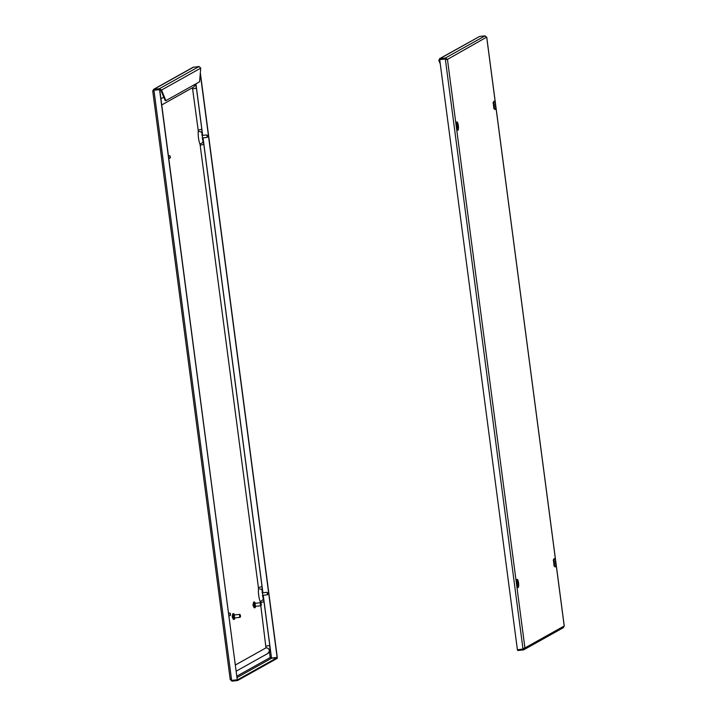 <?xml version="1.0" encoding="UTF-8"?>
<svg xmlns="http://www.w3.org/2000/svg" width="717" height="717" viewBox="0 0 717 717"><rect width="100%" height="100%" fill="white"/><g stroke="black" fill="none" stroke-linecap="round" stroke-linejoin="round"><path stroke-width="1.08" d="M262.61 596.078A2.008 0.475 83.9 0 0 262.646 596.078A2.008 0.475 83.9 0 0 262.933 595.298M202.391 138.686A2.008 0.475 83.9 0 0 202.427 138.686A2.008 0.475 83.9 0 0 202.714 137.906M152.793 91.014L153.949 90.234L159.559 89.634L237.255 679.788L231.636 680.397L230.247 679.716L152.73 90.934L154.03 89.258L154.119 89.957L159.541 89.374L159.452 88.675L153.465 89.428L193.016 67.308L199.093 66.511L200.733 68.133L199.577 81.792L165.887 100.631L165.215 100.703L160.859 90.127L161.54 90.055L159.452 88.675L199.093 66.511M153.465 90.942L153.805 90.037M270.345 657.776L270.927 657.874M237.121 677.511L271.501 658.287L270.219 657.507L271.519 658.089L277.291 657.399L200.339 72.838M270.694 657.839L271.519 658.089L263.247 595.262M200.267 73.627L277.138 657.489M154.038 90.181L159.559 89.634M237.255 679.788L159.721 89.544M230.274 679.546L231.95 681.15L231.86 680.46L237.47 679.859L237.569 680.55L231.95 681.15M231.43 680.352L232.057 680.352M271.501 658.287L277.12 657.686L277.21 658.376L237.569 680.55M277.12 657.686L237.47 679.859M160.859 90.127L159.541 89.374M200.733 68.133L161.54 90.055L165.887 100.631M202.454 135.414A2.008 0.475 83.9 0 0 201.997 134.706A2.008 0.475 83.9 0 0 201.961 134.715M262.664 592.807A2.008 0.475 83.9 0 0 262.216 592.099A2.008 0.475 83.9 0 0 262.18 592.108M232.962 618.493L232.183 616.88L232.559 614.756M234.701 617.821A2.886 0.681 -96.1 0 1 234.262 619.363A2.886 0.681 -96.1 0 1 233.312 616.862A2.886 0.681 -96.1 0 1 233.652 613.635A2.886 0.681 -96.1 0 1 234.405 615.043M234.262 619.363L233.59 619.434A2.886 0.681 -96.1 0 1 232.631 616.934A2.886 0.681 -96.1 0 1 232.971 613.707L233.652 613.635M234.62 617.687L233.679 616.656L233.823 615.249L234.351 615.195M240.509 616.772L240.025 617.355L239.523 616.055L239.792 614.406L240.509 616.772L240.303 614.836M240.025 617.355L234.844 617.911L234.342 616.611L234.522 614.926L239.702 614.37M253.746 606.869L252.967 605.256L253.343 603.131M255.485 606.197A2.886 0.681 -96.1 0 1 255.046 607.738A2.886 0.681 -96.1 0 1 254.096 605.238A2.886 0.681 -96.1 0 1 254.436 602.011A2.886 0.681 -96.1 0 1 255.189 603.418M255.046 607.738L254.374 607.81A2.886 0.681 -96.1 0 1 253.415 605.309A2.886 0.681 -96.1 0 1 253.755 602.083L254.436 602.011M255.404 606.062L254.463 605.031L254.607 603.624L255.135 603.571M261.293 605.148L260.809 605.731L260.307 604.431L260.576 602.782L261.293 605.148L261.087 603.212M235.472 664.946L265.98 647.872L260.8 605.74L255.628 606.286L255.127 604.987L255.306 603.302L260.486 602.746M199.873 143.92A2.008 0.475 -96.1 0 1 200.168 145.201L203.825 144.431L202.902 140.541A3.011 2.196 -21.2 0 1 199.873 143.92A9.267 2.205 83.9 0 1 198.233 131.48A3.011 1.757 4.1 0 1 201.988 133.434L202.902 140.541M192.443 87.77L198.179 130.073A2.008 0.475 -96.1 0 1 198.233 131.48M160.931 98.767L163.763 97.18M200.168 145.201L258.389 587.465A2.008 0.475 -96.1 0 1 258.452 588.872A9.267 2.205 83.9 0 0 260.083 601.312A2.008 0.475 -96.1 0 1 260.388 602.585L260.405 602.755M207.231 135.307L207.455 136.992L207.231 135.307M207.007 135.119L207.195 137.332M206.828 134.939L201.988 135.459M170.117 156.064L170.341 157.749L170.117 156.064M169.893 155.876L170.081 158.09M230.336 613.456L230.56 615.141L230.336 613.456M230.103 613.268L230.291 615.482M267.45 592.699L267.674 594.375L267.45 592.699M267.217 592.511L267.414 594.725M493.905 105.498L494.219 106.492L494.354 105.757L493.932 104.315L493.905 105.498M493.914 104.171L494.237 106.645L493.914 104.171M446.306 59.161L447.453 59.421L445.4 58.023L439.431 58.767L479.628 36.433L439.987 58.606L438.786 60.336L439.772 60.094M564.234 626.156L486.726 37.454L485.051 35.85L479.628 36.433M563.535 627.572L523.984 649.692L523.329 649.916L524.934 647.953L523.016 649.154L445.32 59L439.709 59.601L445.481 58.911L446.781 59.493L445.499 58.713L440.077 59.296L439.987 58.606M485.051 35.85L445.4 58.023L445.499 58.713M523.016 649.154L517.405 649.754L439.709 59.601M562.97 627.742L564.207 625.986L524.934 647.953L447.453 59.421L486.682 37.114M523.975 648.804L517.62 649.826L517.71 650.516L523.329 649.916L523.643 649.082M523.24 649.217L524.261 648.025M439.951 61.447L439.772 59.377M440.283 63.983L438.786 60.336M456.379 123.754L456.379 123.754A3.011 2.196 -21.2 0 0 456.908 123.736A3.253 0.771 -96.1 0 1 457.482 128.11A3.011 1.757 4.1 0 0 456.971 128.191A3.128 0.744 -96.1 0 1 456.908 128.648M516.598 581.146L516.598 581.146A3.011 2.196 -21.2 0 0 517.127 581.128A3.253 0.771 -96.1 0 1 517.701 585.502A3.011 1.757 4.1 0 0 517.181 585.583A3.128 0.744 -96.1 0 1 517.127 586.04M456.792 126.255L457.096 127.259L457.24 126.515L456.819 125.081L456.792 126.255M456.801 124.928L457.123 127.402L456.801 124.928M517.011 583.647L517.316 584.642L517.459 583.907L517.038 582.464L517.011 583.647M517.011 582.321L517.342 584.794L517.011 582.321M554.124 562.89L554.429 563.885L554.573 563.15L554.151 561.707L554.124 562.89M554.133 561.563L554.456 564.037L554.133 561.563M262.843 592.78A2.635 0.627 83.9 0 0 262.18 591.471M202.624 135.396A2.635 0.627 83.9 0 0 201.961 134.079M154.03 89.258L193.671 67.084M269.44 651.583L270.219 657.507L236.942 676.113M262.924 592.78L203.036 137.87M201.979 133.64L202.669 135.388L195.92 83.835M231.636 680.397L153.949 90.234M202.526 139.304A2.635 0.627 83.9 0 0 202.893 137.888M262.745 596.696A2.635 0.627 83.9 0 0 263.112 595.271M265.98 647.872A3.011 2.904 60.8 0 1 267.844 653.465L236.278 671.121M198.179 130.073L201.827 129.302L201.988 133.434M192.756 88.926L196.413 88.155L201.827 129.302M161.746 104.942L193.303 87.286A3.011 2.904 -119.2 0 0 194.755 84.489M266.124 646.205L269.78 645.434C269.673 651.834 271.035 649.019 267.844 653.465M260.388 602.585L264.035 601.823L269.78 645.434M260.083 601.312A3.011 2.196 -21.2 0 0 263.121 597.933L264.035 601.823M258.452 588.872A3.011 1.757 4.1 0 1 262.207 590.826L263.121 597.933M258.389 587.465L262.046 586.694L262.207 590.826M493.789 104.942L494.237 104.888M517.378 585.547A3.128 0.744 -96.1 0 1 517.235 586.354M516.67 584.032A4.185 0.995 -96.1 0 1 517.074 579.381A4.185 0.995 -96.1 0 1 518.552 582.984A4.185 0.995 -96.1 0 1 518.158 587.635A4.185 0.995 -96.1 0 1 516.67 584.032M553.963 561.133A3.128 0.744 83.9 0 0 553.712 560.389M554.25 561.528A3.128 0.744 83.9 0 0 553.748 560.049M554.349 565.596A3.128 0.744 83.9 0 0 554.519 564.046M553.793 563.275A4.185 0.995 83.9 0 0 555.272 566.878A4.185 0.995 83.9 0 0 555.666 562.227A4.185 0.995 83.9 0 0 554.187 558.624A4.185 0.995 83.9 0 0 553.793 563.275M493.744 103.741A3.128 0.744 83.9 0 0 493.493 102.997M494.04 104.144A3.128 0.744 83.9 0 0 493.538 102.656M494.13 108.204A3.128 0.744 83.9 0 0 494.309 106.654M493.574 105.883A4.185 0.995 83.9 0 0 495.053 109.486A4.185 0.995 83.9 0 0 495.447 104.834A4.185 0.995 83.9 0 0 493.968 101.231A4.185 0.995 83.9 0 0 493.574 105.883M457.159 128.155A3.128 0.744 -96.1 0 1 457.016 128.961M456.46 126.64A4.185 0.995 -96.1 0 1 456.854 121.989A4.185 0.995 -96.1 0 1 458.333 125.592A4.185 0.995 -96.1 0 1 457.939 130.243A4.185 0.995 -96.1 0 1 456.46 126.64M494.022 107.891A3.128 0.744 83.9 0 0 494.103 107.111M554.241 565.283A3.128 0.744 83.9 0 0 554.322 564.503M456.675 125.699L457.123 125.645M516.894 583.091L517.342 583.038M554.008 562.334L554.456 562.28M262.198 591.032L262.888 592.78M202.642 139.725L202.938 137.879M262.852 597.118L263.157 595.271M196.413 88.155L195.382 84.14M262.046 586.694L203.825 144.431M202.257 137.951L207.088 137.431M168.773 158.323L169.974 158.188M168.441 155.84L169.714 155.697M228.992 615.715L230.193 615.58M228.66 613.232L229.924 613.089M262.476 595.343L267.307 594.823M262.207 592.851L267.038 592.332M494.255 104.718L493.072 103.356M494.398 106.044L493.592 107.586M516.267 580.501L516.778 580.223L516.697 584.005L517.495 586.9L516.93 586.73M554.044 565.973L554.608 566.143L553.82 563.248L553.891 559.466L553.381 559.744M493.825 108.581L494.389 108.751L493.601 105.856L493.672 102.074L493.162 102.352M456.048 123.109L456.559 122.831L456.487 126.613L457.276 129.508L456.711 129.338M486.753 37.284L564.27 626.066M457.141 125.475L455.949 124.113M457.285 126.801L456.478 128.352M517.36 582.867L516.168 581.505M517.495 584.194L516.697 585.735M554.474 562.11L553.282 560.748M554.617 563.437L553.811 564.978"/></g></svg>
